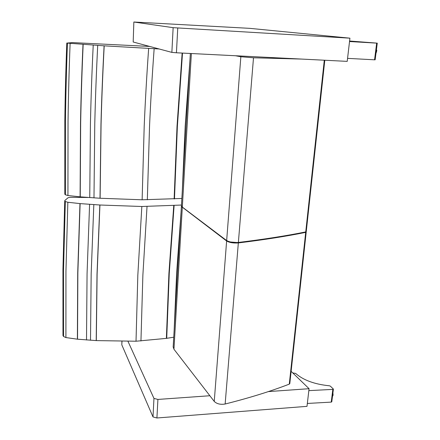 <?xml version="1.0" encoding="UTF-8"?>
<svg xmlns="http://www.w3.org/2000/svg" width="440" height="440" viewBox="0 0 440 440"><rect width="100%" height="100%" fill="white"/><g stroke="black" fill="none" stroke-linecap="round" stroke-linejoin="round"><path stroke-width="0.66" d="M306.202 232.084L289.8 383.587L289.289 384.125C270.628 391.331 249.244 397.958 225.143 404.014C220.457 404.784 216.821 403.92 214.242 401.412L173.948 349.234L173.179 346.791M235.428 55.742L240.851 56.744L253.501 57.788L301.461 59.07M121.803 344.63L121.99 341.429M291.126 371.344L309.062 388.696L307.005 406.351L156.921 417.984L157.911 399.432L153.962 398.409L153.005 416.928L156.921 417.984M153.005 416.928L121.858 344.971M128.007 341.396L153.962 398.409M309.062 388.696L268.339 391.589M209.864 395.742L157.911 399.432M292.749 372.917L295.652 373.423C303.331 380.177 314.595 384.302 329.434 385.798L330.319 386.122L333.405 389.076L332.838 389.389L331.227 402.116L331.788 401.797L333.399 389.103M308.836 390.632L332.838 389.389M331.227 402.116L307.34 403.452M133.854 22.011L133.183 42.004L133.854 22.011L249.716 28.342L349.921 38.17L173.14 27.665L171.864 52.388L176.429 52.778L177.755 28M349.921 38.17L347.215 61.369L176.429 52.778M171.864 52.388L133.183 42.004M133.93 22.027L173.14 27.665M349.591 41.019L377.262 43.148L376.668 43.126L374.556 59.807L375.15 59.813L377.262 43.148M349.531 41.531L376.668 43.126M374.556 59.807L347.567 58.366M173.739 337.211L166.375 338.371L136.02 341.226L96.305 340.599L77.385 339.185L65.912 337.568L63.536 336.49L62.975 335.302M88.038 197.472L70.235 197.323L68.074 197.736L64.922 200.42L64.735 200.844L65.329 201.52L67.848 202.263L80.118 203.61L99.935 205.007L141.834 206.498L181.066 205.062M141.834 206.498L137.825 275.281L136.02 341.226M96.305 340.599L97.108 274.247L99.935 205.007M140.948 340.989L142.879 275.149L147.026 206.487M173.756 205.552L168.916 273.334L166.375 338.371M166.716 338.322L169.263 273.301L174.108 205.53M181.044 212.399L176.671 272.454L174.141 330.341M99.836 205.002L97.009 274.236L96.206 340.593M90.508 340.263L91.168 273.895L93.819 204.633M89.595 204.358L87.065 273.62L86.51 339.993M77.534 339.196L77.858 272.85L80.118 203.61M79.965 203.594L77.715 272.833L77.385 339.185M67.848 202.263L65.945 271.353L65.912 337.568M65.329 201.52L63.509 270.435L63.536 336.49M64.84 201.097L63.036 269.891L63.069 335.83M181.863 198.457L142.126 199.793L100.117 198.253L80.245 196.856L67.942 195.525L65.417 194.799L64.823 194.056M149.715 46.442L72.584 42.598L66.908 43.082L104.203 45.832L159.176 48.983M148.654 48.455C146.757 75.031 145.272 100.903 144.205 126.06L142.126 199.793M100.117 198.253L101.074 124.009C101.739 98.675 102.784 72.611 104.203 45.832M147.329 199.793L149.54 126.192C150.662 101.085 152.196 75.262 154.149 48.736M182.138 53.064L177.018 126.352L174.125 198.946M174.477 198.924L177.381 126.346L182.512 53.081M190.047 58.685L185.18 126.236L182.309 190.845M104.093 45.821C102.674 72.606 101.635 98.665 100.969 124.003L100.012 198.248M93.984 197.879L94.776 123.618C95.387 98.274 96.36 72.204 97.708 45.413M93.22 45.122C91.922 71.918 90.992 97.988 90.431 123.332L89.749 197.599M80.245 196.856L80.668 122.623C81.142 97.284 81.967 71.225 83.154 44.446M82.995 44.435C81.807 71.214 80.982 97.273 80.514 122.606L80.097 196.84M70.114 43.489C69.075 70.202 68.382 96.195 68.035 121.468L67.942 195.525M67.436 43.197C66.435 69.828 65.769 95.75 65.445 120.951L65.417 194.799M66.908 43.082C65.912 69.658 65.258 95.524 64.939 120.676L64.928 194.387M182.512 207.284L181.445 205.573M238.321 242.594C263.725 239.509 286.132 236 305.547 232.073L305.74 231.913C286.291 235.846 263.841 239.36 238.376 242.451L238.227 242.605C233.409 242.946 229.62 242.319 226.87 240.73L182.325 207.091L191.373 53.526M253.501 57.788L238.376 242.451C233.409 242.798 229.504 242.149 226.661 240.51L240.851 56.744M324.803 60.242L306.251 231.594L305.74 231.913L324.291 60.214M305.553 232.089L305.69 232.364L306.152 231.825M226.76 240.702C227.409 241.665 233.943 243.271 238.26 242.616L238.337 242.93C263.797 239.828 286.248 236.308 305.69 232.364L289.289 384.125M226.82 240.752L226.628 240.988C229.466 242.632 233.371 243.276 238.337 242.93L225.143 404.014M238.227 242.622L229.471 241.907M182.468 207.306L226.628 240.988L214.242 401.412M173.151 347.193L181.406 206.239L182.298 207.51L173.948 349.234M332.855 393.393L332.508 396.149M332.827 395.61L332.882 393.184M376.437 49.643L375.98 53.251M375.98 53.262L376.442 49.599M182.375 207.235L181.429 205.821L190.35 53.477M182.413 207.268L226.721 240.674M305.597 232.078C286.159 236.011 263.725 239.525 238.288 242.616M306.245 231.638L305.641 232.073M121.803 344.724L121.924 341.429M332.893 393.107C333.218 394.829 333.086 395.852 332.502 396.182M376.464 49.451C376.343 50.688 377.52 49.011 375.958 53.422M64.735 200.849L62.937 269.577L62.975 335.467M66.798 43.021C65.802 69.57 65.148 95.403 64.834 120.527L64.823 194.156"/></g></svg>
